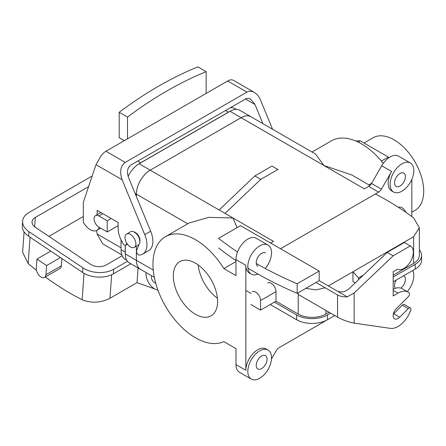<?xml version="1.0" encoding="UTF-8"?>
<svg xmlns="http://www.w3.org/2000/svg" width="446" height="446" viewBox="0 0 446 446"><rect width="100%" height="100%" fill="white"/><g stroke="black" fill="none" stroke-linecap="round" stroke-linejoin="round"><path stroke-width="0.67" d="M97.144 214.704L97.144 210.4L118.09 222.493L118.09 228.084A20.399 11.78 -120 0 0 123.191 243.739A2.793 1.611 -120 0 0 125.867 245.155A2.793 1.611 -120 0 0 126.324 244.592L126.826 243.293M139.776 242.373A6.846 3.953 -120 0 0 138.606 235.973A6.846 3.953 -120 0 0 133.655 231.764M138.996 244.397L136.599 250.624A2.793 1.611 -120 0 0 137.167 253.456A2.793 1.611 -120 0 0 139.397 255.023A20.399 11.78 -120 0 0 142.714 254.081A20.399 11.78 -120 0 0 144.749 234.646L122.115 179.749C119.472 171.833 120.509 166.046 125.226 162.377L246.956 92.099C249.253 90.839 251.717 90.939 254.343 92.394C256.952 93.961 258.981 96.453 260.442 99.887L272.545 129.234M124.339 140.646L119.199 137.68L119.199 112.292A377.283 217.826 120 0 1 197.851 66.883L206.152 71.678L206.152 93.409L105.958 151.255A11.735 6.779 -60 0 0 99.441 158.67L95.99 164.669L83.307 202.412L83.307 222.175A13.274 7.666 -120 0 0 96.866 230.337A13.274 7.666 -120 0 0 99.163 227.309M206.152 71.678A377.283 217.826 120 0 0 127.5 117.086L127.5 138.817M119.199 112.292L127.5 117.086M262.911 123.676L255.006 104.503L250.652 99.157L248.316 98.349L246.421 98.499L130.756 165.115C127.389 167.735 126.647 171.872 128.537 177.525L150.676 231.223L144.749 234.646M142.714 254.081L148.646 250.658A20.399 11.78 -120 0 0 150.676 231.223M206.152 93.409L227.689 80.977L246.956 92.099M254.343 92.394L233.559 80.391A11.735 6.779 120 0 0 227.689 80.977M121.881 254.917L102.758 243.873L97.072 233.972A273.877 158.124 60 0 1 96.687 230.437M125.203 245.278L125.203 252.046A21.798 12.583 120 0 0 125.287 253.796M121.056 239.915L121.056 249.649A21.798 12.583 120 0 0 125.571 259.628L126.798 260.336M229.919 111.361A21.798 12.583 120 0 0 228.358 112.169L140.618 162.823A21.798 12.583 -60 0 0 139.057 163.816M236.335 109.398L235.109 108.69A21.798 12.583 120 0 0 230.186 107.715M128.504 167.59A21.798 12.583 -60 0 1 130.466 165.299M107.224 231.965L107.224 220.781L98.923 215.992A6.846 3.953 -120 0 0 95.5 215.652A6.846 3.953 -120 0 0 94.452 221.138A6.846 3.953 -120 0 0 98.923 227.17L107.224 231.965L118.09 225.687M107.224 220.781L111.177 218.501M138.087 267.957L137.022 282.652L109.95 298.279L111.662 274.703M127.467 261.295L113.708 269.239A21.798 13.553 4.2 0 1 82.934 267.84L28.962 231.664A21.798 13.553 -175.8 0 1 22.634 221.188A21.798 13.553 -175.8 0 1 29.012 212.469L92.188 175.992M130.812 263.753L113.379 273.822L113.708 269.239M137.022 282.652L154.807 288.98M36.449 270.293A273.877 158.124 60 0 1 28.159 263.58L22.618 252.274L24.095 231.898M109.95 298.279C100.618 302.912 91.346 303.403 82.131 299.751A273.877 158.124 60 0 1 45.297 276.983M44.539 277.418A6.846 3.953 -120 0 0 45.938 274.725L46.607 265.554L36.957 259.087L36.288 268.258A6.846 3.953 -120 0 0 39.086 275.394A6.846 3.953 -120 0 0 44.539 277.418L59.954 268.52A6.846 3.953 -120 0 0 61.353 265.827L61.883 258.535M88.598 186.662L35.312 217.431A11.178 6.952 4.2 0 0 32.04 221.902A11.178 6.952 4.2 0 0 35.284 227.276L90.438 264.238A11.178 6.952 -175.8 0 0 106.22 264.957L122.204 255.731M22.634 221.188L22.3 225.771A21.798 13.553 -175.8 0 0 28.628 236.246L82.599 272.422A21.798 13.553 4.2 0 0 113.379 273.822M83.307 216.505L48.876 236.38M46.607 265.554L60.439 257.571M36.957 259.087L50.788 251.098M388.906 157.711A48.909 28.237 -120 0 0 388.304 157.048L381.369 161.051L388.304 157.048L360.29 140.875A48.909 28.237 -120 0 0 355.891 141.036A48.909 28.237 -120 0 1 360.29 140.875L388.304 157.048A48.909 28.237 -120 0 1 388.906 157.711M223.836 268.598A60.087 34.693 -120 0 0 165.416 236.687A60.087 34.693 -120 0 0 164.613 304.657A60.087 34.693 -120 0 0 223.836 341.619L235.967 348.621L235.967 364.594L235.967 348.621L223.836 341.619A60.087 34.693 -120 0 1 164.613 304.657A60.087 34.693 -120 0 1 165.416 236.687L189.199 222.955L208.828 217.353L233.002 217.988L208.828 217.353L189.199 222.955L165.416 236.687A60.087 34.693 -120 0 1 223.836 268.598L235.967 261.596L223.836 268.598L235.967 275.6L235.967 259.628A16.77 9.684 -60 0 1 247.825 239.095A16.77 9.684 -60 0 1 256.21 238.264L266.089 243.968L256.21 238.264A16.77 9.684 -60 0 0 247.825 239.095A16.77 9.684 -60 0 0 235.967 259.628L245.846 265.331L245.846 370.297A16.77 9.684 -60 0 1 257.704 349.764A16.77 9.684 -60 0 1 266.089 348.934A16.77 9.684 -60 0 0 257.704 349.764A16.77 9.684 -60 0 0 245.846 370.297L245.846 265.331A16.77 9.684 -60 0 0 249.32 273.008A16.77 9.684 -60 0 1 245.846 265.331L235.967 259.628L235.967 275.6L223.836 268.598M237.088 227.633L233.002 217.988L150.202 170.182L241.108 117.699A19.563 11.295 -60 0 1 250.886 116.729L315.578 154.082L323.907 165.505L241.108 117.699A19.591 11.312 -60 0 1 250.903 116.707A19.591 11.312 -60 0 1 251.41 117.036A19.591 11.312 -60 0 0 250.903 116.707A19.591 11.312 -60 0 0 241.108 117.677A19.563 11.295 -60 0 1 250.886 116.729L315.578 154.082L323.907 165.505L230.041 111.288A19.591 11.312 -60 0 1 239.837 110.318L250.903 116.707L239.837 110.318A19.591 11.312 -60 0 0 230.041 111.288L139.135 163.771L230.041 111.288L241.108 117.677L150.202 170.182A19.563 11.295 -60 0 0 136.37 194.144A19.591 11.312 -60 0 1 150.202 170.16L139.135 163.771A19.591 11.312 -60 0 0 128.13 176.41A19.591 11.312 -60 0 1 139.135 163.771L150.202 170.16A19.591 11.312 -60 0 0 136.353 194.155A19.563 11.295 -60 0 1 150.202 170.182L233.002 217.988L237.088 227.633M351.794 174.988L323.907 165.505L351.794 174.988L369.951 185.475L351.794 174.988M368.887 184.856L371.635 183.267L368.887 184.856M331.411 140.852A60.087 34.693 60 0 1 383.276 163.392A60.087 34.693 60 0 0 331.411 140.852L312.038 152.036L331.411 140.852M257.816 266.284A7.688 4.438 -60 0 1 257.816 257.409A7.688 4.438 -60 0 1 265.498 252.971A7.688 4.438 -60 0 0 257.816 257.409A7.688 4.438 -60 0 0 257.816 266.284M261.657 368.586A7.688 4.438 -60 0 1 257.816 368.97A7.688 4.438 -60 0 1 257.816 360.095A7.688 4.438 -60 0 1 265.498 355.657A7.688 4.438 -60 0 1 266.68 361.817A7.688 4.438 -60 0 1 261.657 368.586A7.688 4.438 -60 0 1 257.816 368.97A7.688 4.438 -60 0 1 257.816 360.095A7.688 4.438 -60 0 1 265.498 355.657A7.688 4.438 -60 0 1 266.68 361.817A7.688 4.438 -60 0 1 261.657 368.586M399.984 186.043A7.688 4.438 -60 0 1 396.143 186.422A7.688 4.438 -60 0 1 396.143 177.547A7.688 4.438 -60 0 1 403.831 173.109A7.688 4.438 -60 0 1 405.007 179.27A7.688 4.438 -60 0 1 399.984 186.043A7.688 4.438 -60 0 1 396.143 186.422A7.688 4.438 -60 0 1 396.143 177.547A7.688 4.438 -60 0 1 403.831 173.109A7.688 4.438 -60 0 1 405.007 179.27A7.688 4.438 -60 0 1 399.984 186.043M395.29 288.317A7.688 4.438 -60 0 1 396.26 280.038A7.688 4.438 -60 0 0 395.29 288.317M403.714 275.734A7.688 4.438 -60 0 1 403.831 275.795A7.688 4.438 -60 0 1 405.163 281.376A7.688 4.438 -60 0 1 400.876 288.127A7.688 4.438 -60 0 0 405.163 281.376A7.688 4.438 -60 0 0 403.831 275.795A7.688 4.438 -60 0 0 403.714 275.734M129.34 262.906A19.591 11.312 -60 0 1 125.287 253.936L125.287 245.289L125.287 253.936A19.591 11.312 -60 0 0 129.34 262.906L140.406 269.295A19.591 11.312 -60 0 1 136.353 260.325L136.37 246.142L136.37 260.313L125.287 253.936L136.353 260.325A19.563 11.295 -60 0 0 140.423 269.272A19.563 11.295 -60 0 1 136.37 260.313A19.591 11.312 -60 0 0 140.406 269.295A19.591 11.312 -60 0 0 140.947 269.574A19.591 11.312 -60 0 1 140.406 269.295L129.34 262.906M136.353 196.48L136.353 194.155L135.093 193.425L136.353 194.155L136.37 196.524L136.37 194.144L136.353 196.48M423.7 191.178A41.918 24.201 -120 0 0 405.403 148.986A41.918 24.201 -120 0 0 373.096 137.758A41.918 24.201 -120 0 1 405.403 148.986A41.918 24.201 -120 0 1 423.7 191.178A41.918 24.201 -120 0 1 415.02 210.367A41.918 24.201 -120 0 0 423.7 191.178M195.46 263.168A31.298 18.069 60 0 1 215.903 290.747A31.298 18.069 60 0 1 211.109 315.829A31.298 18.069 60 0 1 179.805 297.761A31.298 18.069 60 0 1 179.805 261.618A31.298 18.069 60 0 1 195.46 263.168A31.298 18.069 60 0 1 215.903 290.747A31.298 18.069 60 0 1 211.109 315.829A31.298 18.069 60 0 1 179.805 297.761A31.298 18.069 60 0 1 179.805 261.618A31.298 18.069 60 0 1 195.46 263.168M158.029 290.335L155.883 289.487A12.02 6.941 60 0 1 146.165 272.59A12.02 6.941 60 0 0 155.883 289.487L158.029 290.335M155.704 283.093A4.471 2.581 60 0 1 152.225 280.16A4.471 2.581 60 0 1 151.707 275.784A4.471 2.581 60 0 0 152.225 280.16A4.471 2.581 60 0 0 155.704 283.093M334.751 315.545L279.073 347.69A5.592 3.228 120 0 0 276.28 350.645L271.497 358.93L276.28 350.645A5.592 3.228 120 0 1 279.073 347.69L327.464 319.754A21.798 12.583 0 0 1 296.635 319.754L270.254 304.523M412.74 270.521A16.77 9.684 -60 0 1 407.276 291.623A16.77 9.684 -60 0 0 412.74 270.521M364.415 188.892L368.736 186.4A5.592 3.228 120 0 0 371.529 183.451L381.72 165.795A16.77 9.684 -60 0 1 390.105 156.947A16.77 9.684 -60 0 1 398.49 156.117A16.77 9.684 -60 0 0 390.105 156.947A16.77 9.684 -60 0 0 381.72 165.795L391.605 171.504A16.77 9.684 -60 0 0 391.605 190.866A16.77 9.684 -60 0 1 391.605 171.504L381.414 189.154L391.605 171.504L381.72 165.795L371.529 183.451L381.414 189.154A5.592 3.228 120 0 1 378.615 192.103A5.592 3.228 120 0 0 381.414 189.154L371.529 183.451A5.592 3.228 120 0 1 368.736 186.4L378.615 192.103L280.506 248.745L378.615 192.103L368.736 186.4L364.415 188.892L323.907 165.505L364.415 188.892M270.627 243.042L273.515 241.375L233.002 217.988L273.515 241.375L270.627 243.042M401.963 163.793A16.77 9.684 -60 0 1 410.348 162.963A16.77 9.684 -60 0 1 410.348 182.325A16.77 9.684 -60 0 1 393.578 192.003A16.77 9.684 -60 0 1 391.008 178.567A16.77 9.684 -60 0 1 401.963 163.793A16.77 9.684 -60 0 1 410.348 162.963A16.77 9.684 -60 0 1 410.348 182.325A16.77 9.684 -60 0 1 393.578 192.003A16.77 9.684 -60 0 1 391.008 178.567A16.77 9.684 -60 0 1 401.963 163.793M239.441 372.271A16.77 9.684 -60 0 1 235.967 364.594L245.846 370.297L235.967 364.594A16.77 9.684 -60 0 0 239.441 372.271L251.299 379.117A16.77 9.684 -60 0 1 248.729 365.681A16.77 9.684 -60 0 1 259.683 350.902A16.77 9.684 -60 0 1 268.063 350.071A16.77 9.684 -60 0 1 268.063 369.433A16.77 9.684 -60 0 1 251.299 379.117A16.77 9.684 -60 0 1 248.729 365.681A16.77 9.684 -60 0 1 259.683 350.902A16.77 9.684 -60 0 1 268.063 350.071A16.77 9.684 -60 0 1 268.063 369.433A16.77 9.684 -60 0 1 251.299 379.117L239.441 372.271M259.683 245.936A16.77 9.684 -60 0 1 268.063 245.105A16.77 9.684 -60 0 1 265.27 268.481A16.77 9.684 -60 0 0 268.063 245.105L256.21 238.264L268.063 245.105A16.77 9.684 -60 0 0 259.683 245.936A16.77 9.684 -60 0 0 248.729 260.715A16.77 9.684 -60 0 0 251.299 274.151A16.77 9.684 -60 0 1 248.729 260.715A16.77 9.684 -60 0 1 259.683 245.936M258.083 274.117A16.77 9.684 -60 0 1 251.299 274.151L249.32 273.008L251.299 274.151A16.77 9.684 -60 0 0 258.083 274.117M411.842 179.348L411.842 216.594L411.842 179.348M138.238 245.066A7.688 4.438 -120 0 0 138.238 236.19A7.688 4.438 -120 0 0 130.55 231.753A7.688 4.438 -120 0 1 138.238 236.19A7.688 4.438 -120 0 1 138.238 245.066L134.285 247.346A7.688 4.438 -120 0 0 134.285 238.471A7.688 4.438 -120 0 0 126.597 234.033A7.688 4.438 -120 0 0 125.421 240.193A7.688 4.438 -120 0 0 130.438 246.967A7.688 4.438 -120 0 0 134.285 247.346A7.688 4.438 -120 0 0 134.285 238.471A7.688 4.438 -120 0 0 126.597 234.033A7.688 4.438 -120 0 0 125.421 240.193A7.688 4.438 -120 0 0 130.438 246.967A7.688 4.438 -120 0 0 134.285 247.346L138.238 245.066M217.419 298.24A31.298 18.069 60 0 1 198.197 264.946A31.298 18.069 60 0 0 217.419 298.24M358.188 142.084L360.29 140.875L358.188 142.084M219.12 209.971L254.839 175.941L271.954 166.063A13.274 7.666 -60 0 1 272.25 166.213L278.176 169.636A13.274 7.666 -60 0 0 277.886 169.486L271.954 166.063M256.26 263.497A377.283 217.821 180 0 0 297.175 283.756L297.175 293.34L316.002 282.474L337.538 294.912L337.538 317.156C343.074 320.133 348.605 322.129 354.141 323.144L390.367 328.368A20.399 11.78 -60 0 0 410.688 310.461A2.793 1.611 120 0 0 410.348 307.952A2.793 1.611 120 0 0 408.274 308.621L399.666 317.206A6.846 3.953 -60 0 1 394.587 318.84A6.846 3.953 -60 0 1 396.355 308.615L408.185 296.807A2.793 1.611 120 0 0 409.021 292.71A20.399 11.78 -60 0 0 408.213 292.163A20.399 11.78 -60 0 0 398.01 293.173L393.171 290.379M410.348 307.952L404.422 304.529A2.793 1.611 120 0 0 402.348 305.198L393.74 313.783A6.846 3.953 120 0 1 393.333 314.168M237.517 251.973A377.283 217.821 180 0 1 218.529 238.348L240.511 225.659L319.163 271.068L319.163 280.651L316.002 282.474M297.175 283.756L319.163 271.068M297.175 293.34A377.283 217.821 180 0 1 247.92 268.157M235.967 260.525A377.283 217.821 180 0 1 218.529 247.931M404.355 242.501L410.287 245.924L393.171 255.809L354.141 292.983L347.222 296.846L337.148 291.032C341.095 292.766 345.048 292.024 349.001 288.807L387.24 252.386L404.355 242.501A13.274 7.666 -60 0 1 404.65 242.657L410.576 246.08A13.274 7.666 -60 0 1 410.716 261.161A13.274 7.666 -60 0 1 397.592 269.228L393.171 271.781L393.171 295.966L398.01 293.173M393.171 289.17A20.399 11.78 -60 0 1 402.281 288.74L408.213 292.163M410.287 245.924A13.274 7.666 -60 0 1 410.576 246.08M225.046 213.394L260.771 179.364L277.886 169.486M337.148 291.032L319.163 280.651M254.839 175.941L260.771 179.364M337.538 317.156L298.218 294.455M347.222 296.846A11.735 6.779 180 0 1 337.538 294.912M393.171 255.809L387.24 252.386M325.881 310.427L325.881 314.051A19.563 11.295 180 0 1 298.218 314.051L275.985 301.217L275.985 291.634A6.846 3.953 -120 0 0 272.997 284.743A6.846 3.953 -120 0 0 267.717 282.909M305.8 288.367L315.98 289.906L325.167 287.765M251.087 293.462L245.846 290.435M330.603 313.153L327.464 314.965A21.798 12.583 0 0 1 296.635 314.965L274.401 302.126L275.985 301.217M405.927 212.38A6.846 3.953 -120 0 0 398.54 207.379M375.354 193.988A273.877 158.124 60 0 1 413.62 217.899L419.352 227.778L413.62 236.72L386.548 252.352L386.883 252.726M355.245 282.859L352.953 281.538L352.953 271.748L328.351 285.953M363.518 274.981L358.489 277.886L352.953 271.748L386.548 252.352M393.171 275.204L413.62 263.396A19.563 11.295 0 0 0 419.352 255.407L419.352 227.778M325.881 314.051L329.02 312.239M419.352 249.855A21.798 12.583 180 0 1 421.587 255.407L421.587 260.202A21.798 12.583 180 0 1 415.204 269.1L393.171 281.822M421.587 255.407A21.798 12.583 180 0 1 415.204 264.305L393.171 277.027M250.886 304.523L260.57 310.115L260.57 300.532A6.846 3.953 -120 0 0 257.582 293.641A6.846 3.953 -120 0 0 252.308 291.807M260.57 310.115L274.401 302.126M358.489 277.886L358.489 279.77M95.99 164.669L122.115 179.749M245.372 98.945L255.006 104.503M127.316 244.018L126.324 244.592M105.958 151.255L125.226 162.377M97.072 233.972L121.056 247.82M121.056 249.649L125.203 252.046M225.414 110.469L228.358 112.169M98.923 215.992L102.875 213.706M137.675 161.123L140.618 162.823M28.159 263.58L30.072 237.216M82.131 299.751L84.049 273.314M28.628 236.246L28.962 231.664M82.599 272.422L82.934 267.84M35.312 217.431L34.632 226.797M45.938 274.725L61.353 265.827M187.738 223.797L136.37 194.144L187.738 223.797M153.257 270.064L136.37 260.313L153.257 270.064M402.348 305.198L408.274 308.621M399.666 317.206L393.74 313.783M354.141 292.983L354.141 323.144M298.218 292.743L298.218 314.051M296.635 314.965L296.635 319.754M413.62 236.72L413.62 263.396M415.204 264.305L415.204 269.1M260.57 300.532L275.985 291.634M327.464 314.965L327.464 319.754M127.472 244.23L125.867 245.155M96.866 230.337L100.634 228.162M100.868 212.552L95.5 215.652M140.423 269.272L154.333 277.3L140.423 269.272M410.348 162.963L398.49 156.117L410.348 162.963M393.578 192.003L391.605 190.866L393.578 192.003M268.063 350.071L266.089 348.934L268.063 350.071M126.597 234.033L130.55 231.753L126.597 234.033M411.842 212.201L415.02 210.367L411.842 212.201M363.997 143.015L373.096 137.758L363.997 143.015"/></g></svg>
